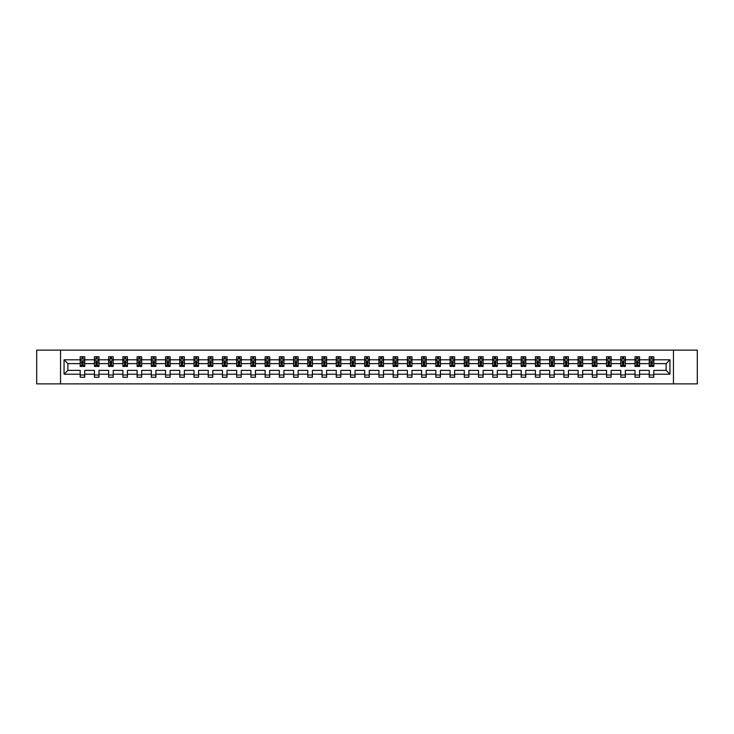 <?xml version="1.0" encoding="UTF-8"?>
<svg xmlns="http://www.w3.org/2000/svg" width="734" height="734" viewBox="0 0 734 734"><rect width="100%" height="100%" fill="white"/><g stroke="black" fill="none" stroke-linecap="round" stroke-linejoin="round"><path stroke-width="1.1" d="M673.454 350.127L36.7 350.127L36.7 383.873L697.3 383.873L697.3 350.127L673.454 350.127L673.454 383.873M653.801 374.202L653.801 370.376L666.114 370.376L669.94 374.202L653.801 374.202L653.801 377.258L649.241 377.258L649.241 374.202L639.571 374.202L639.571 377.258L635.011 377.258L635.011 374.202L625.35 374.202L625.35 377.258L620.79 377.258L620.79 374.202L611.119 374.202L611.119 377.258L606.559 377.258L606.559 374.202L596.898 374.202L596.898 377.258L592.338 377.258L592.338 374.202L582.668 374.202L582.668 377.258L578.108 377.258L578.108 374.202L568.446 374.202L568.446 377.258L563.886 377.258L563.886 374.202L554.216 374.202L554.216 377.258L549.656 377.258L549.656 374.202L539.995 374.202L539.995 377.258L535.435 377.258L535.435 374.202L525.764 374.202L525.764 377.258L521.204 377.258L521.204 374.202L511.543 374.202L511.543 377.258L506.983 377.258L506.983 374.202L497.313 374.202L497.313 377.258L492.753 377.258L492.753 374.202L483.091 374.202L483.091 377.258L478.531 377.258L478.531 374.202L468.861 374.202L468.861 377.258L464.301 377.258L464.301 374.202L454.64 374.202L454.64 377.258L450.08 377.258L450.08 374.202L440.409 374.202L440.409 377.258L435.849 377.258L435.849 374.202L426.188 374.202L426.188 377.258L421.628 377.258L421.628 374.202L411.957 374.202L411.957 377.258L407.398 377.258L407.398 374.202L397.736 374.202L397.736 377.258L393.176 377.258L393.176 374.202L383.506 374.202L383.506 377.258L378.946 377.258L378.946 374.202L369.275 374.202L369.275 377.258L364.725 377.258L364.725 374.202L355.054 374.202L355.054 377.258L350.494 377.258L350.494 374.202L340.824 374.202L340.824 377.258L336.264 377.258L336.264 374.202L326.602 374.202L326.602 377.258L322.043 377.258L322.043 374.202L312.372 374.202L312.372 377.258L307.812 377.258L307.812 374.202L298.151 374.202L298.151 377.258L293.591 377.258L293.591 374.202L283.92 374.202L283.92 377.258L279.36 377.258L279.36 374.202L269.699 374.202L269.699 377.258L265.139 377.258L265.139 374.202L255.469 374.202L255.469 377.258L250.909 377.258L250.909 374.202L241.247 374.202L241.247 377.258L236.687 377.258L236.687 374.202L227.017 374.202L227.017 377.258L222.457 377.258L222.457 374.202L212.796 374.202L212.796 377.258L208.236 377.258L208.236 374.202L198.565 374.202L198.565 377.258L194.005 377.258L194.005 374.202L184.344 374.202L184.344 377.258L179.784 377.258L179.784 374.202L170.114 374.202L170.114 377.258L165.554 377.258L165.554 374.202L155.892 374.202L155.892 377.258L151.332 377.258L151.332 374.202L141.662 374.202L141.662 377.258L137.102 377.258L137.102 374.202L127.441 374.202L127.441 377.258L122.881 377.258L122.881 374.202L113.21 374.202L113.21 377.258L108.65 377.258L108.65 374.202L98.989 374.202L98.989 377.258L94.429 377.258L94.429 374.202L84.759 374.202L84.759 377.258L80.199 377.258L80.199 374.202L64.06 374.202L64.06 359.798L80.199 359.798L80.199 356.742L84.759 356.742L84.759 359.798L94.429 359.798L94.429 356.742L98.989 356.742L98.989 359.798L108.65 359.798L108.65 356.742L113.21 356.742L113.21 359.798L122.881 359.798L122.881 356.742L127.441 356.742L127.441 359.798L137.102 359.798L137.102 356.742L141.662 356.742L141.662 359.798L151.332 359.798L151.332 356.742L155.892 356.742L155.892 359.798L165.554 359.798L165.554 356.742L170.114 356.742L170.114 359.798L179.784 359.798L179.784 356.742L184.344 356.742L184.344 359.798L194.005 359.798L194.005 356.742L198.565 356.742L198.565 359.798L208.236 359.798L208.236 356.742L212.796 356.742L212.796 359.798L222.457 359.798L222.457 356.742L227.017 356.742L227.017 359.798L236.687 359.798L236.687 356.742L241.247 356.742L241.247 359.798L250.909 359.798L250.909 356.742L255.469 356.742L255.469 359.798L265.139 359.798L265.139 356.742L269.699 356.742L269.699 359.798L279.36 359.798L279.36 356.742L283.92 356.742L283.92 359.798L293.591 359.798L293.591 356.742L298.151 356.742L298.151 359.798L307.812 359.798L307.812 356.742L312.372 356.742L312.372 359.798L322.043 359.798L322.043 356.742L326.602 356.742L326.602 359.798L336.264 359.798L336.264 356.742L340.824 356.742L340.824 359.798L350.494 359.798L350.494 356.742L355.054 356.742L355.054 359.798L364.725 359.798L364.725 356.742L369.275 356.742L369.275 359.798L378.946 359.798L378.946 356.742L383.506 356.742L383.506 359.798L393.176 359.798L393.176 356.742L397.736 356.742L397.736 359.798L407.398 359.798L407.398 356.742L411.957 356.742L411.957 359.798L421.628 359.798L421.628 356.742L426.188 356.742L426.188 359.798L435.849 359.798L435.849 356.742L440.409 356.742L440.409 359.798L450.08 359.798L450.08 356.742L454.64 356.742L454.64 359.798L464.301 359.798L464.301 356.742L468.861 356.742L468.861 359.798L478.531 359.798L478.531 356.742L483.091 356.742L483.091 359.798L492.753 359.798L492.753 356.742L497.313 356.742L497.313 359.798L506.983 359.798L506.983 356.742L511.543 356.742L511.543 359.798L521.204 359.798L521.204 356.742L525.764 356.742L525.764 359.798L535.435 359.798L535.435 356.742L539.995 356.742L539.995 359.798L549.656 359.798L549.656 356.742L554.216 356.742L554.216 359.798L563.886 359.798L563.886 356.742L568.446 356.742L568.446 359.798L578.108 359.798L578.108 356.742L582.668 356.742L582.668 359.798L592.338 359.798L592.338 356.742L596.898 356.742L596.898 359.798L606.559 359.798L606.559 356.742L611.119 356.742L611.119 359.798L620.79 359.798L620.79 356.742L625.35 356.742L625.35 359.798L635.011 359.798L635.011 356.742L639.571 356.742L639.571 359.798L649.241 359.798L649.241 356.742L653.801 356.742L653.801 359.798L669.94 359.798L669.94 374.202M60.546 383.873L60.546 350.127M649.241 359.798L649.241 363.624L639.571 363.624L639.571 359.798M639.571 374.202L639.571 370.376L649.241 370.376L649.241 374.202M635.011 359.798L635.011 363.624L625.35 363.624L625.35 359.798M625.35 374.202L625.35 370.376L635.011 370.376L635.011 374.202M620.79 359.798L620.79 363.624L611.119 363.624L611.119 359.798M611.119 374.202L611.119 370.376L620.79 370.376L620.79 374.202M606.559 359.798L606.559 363.624L596.898 363.624L596.898 359.798M596.898 374.202L596.898 370.376L606.559 370.376L606.559 374.202M592.338 359.798L592.338 363.624L582.668 363.624L582.668 359.798M582.668 374.202L582.668 370.376L592.338 370.376L592.338 374.202M578.108 359.798L578.108 363.624L568.446 363.624L568.446 359.798M568.446 374.202L568.446 370.376L578.108 370.376L578.108 374.202M563.886 359.798L563.886 363.624L554.216 363.624L554.216 359.798M554.216 374.202L554.216 370.376L563.886 370.376L563.886 374.202M549.656 359.798L549.656 363.624L539.995 363.624L539.995 359.798M539.995 374.202L539.995 370.376L549.656 370.376L549.656 374.202M535.435 359.798L535.435 363.624L525.764 363.624L525.764 359.798M525.764 374.202L525.764 370.376L535.435 370.376L535.435 374.202M521.204 359.798L521.204 363.624L511.543 363.624L511.543 359.798M511.543 374.202L511.543 370.376L521.204 370.376L521.204 374.202M506.983 359.798L506.983 363.624L497.313 363.624L497.313 359.798M497.313 374.202L497.313 370.376L506.983 370.376L506.983 374.202M492.753 359.798L492.753 363.624L483.091 363.624L483.091 359.798M483.091 374.202L483.091 370.376L492.753 370.376L492.753 374.202M478.531 359.798L478.531 363.624L468.861 363.624L468.861 359.798M468.861 374.202L468.861 370.376L478.531 370.376L478.531 374.202M464.301 359.798L464.301 363.624L454.64 363.624L454.64 359.798M454.64 374.202L454.64 370.376L464.301 370.376L464.301 374.202M450.08 359.798L450.08 363.624L440.409 363.624L440.409 359.798M440.409 374.202L440.409 370.376L450.08 370.376L450.08 374.202M435.849 359.798L435.849 363.624L426.188 363.624L426.188 359.798M426.188 374.202L426.188 370.376L435.849 370.376L435.849 374.202M421.628 359.798L421.628 363.624L411.957 363.624L411.957 359.798M411.957 374.202L411.957 370.376L421.628 370.376L421.628 374.202M407.398 359.798L407.398 363.624L397.736 363.624L397.736 359.798M397.736 374.202L397.736 370.376L407.398 370.376L407.398 374.202M393.176 359.798L393.176 363.624L383.506 363.624L383.506 359.798M383.506 374.202L383.506 370.376L393.176 370.376L393.176 374.202M378.946 359.798L378.946 363.624L369.275 363.624L369.275 359.798M369.275 374.202L369.275 370.376L378.946 370.376L378.946 374.202M364.725 359.798L364.725 363.624L355.054 363.624L355.054 359.798M355.054 374.202L355.054 370.376L364.725 370.376L364.725 374.202M350.494 359.798L350.494 363.624L340.824 363.624L340.824 359.798M340.824 374.202L340.824 370.376L350.494 370.376L350.494 374.202M336.264 359.798L336.264 363.624L326.602 363.624L326.602 359.798M326.602 374.202L326.602 370.376L336.264 370.376L336.264 374.202M322.043 359.798L322.043 363.624L312.372 363.624L312.372 359.798M312.372 374.202L312.372 370.376L322.043 370.376L322.043 374.202M307.812 359.798L307.812 363.624L298.151 363.624L298.151 359.798M298.151 374.202L298.151 370.376L307.812 370.376L307.812 374.202M293.591 359.798L293.591 363.624L283.92 363.624L283.92 359.798M283.92 374.202L283.92 370.376L293.591 370.376L293.591 374.202M279.36 359.798L279.36 363.624L269.699 363.624L269.699 359.798M269.699 374.202L269.699 370.376L279.36 370.376L279.36 374.202M265.139 359.798L265.139 363.624L255.469 363.624L255.469 359.798M255.469 374.202L255.469 370.376L265.139 370.376L265.139 374.202M250.909 359.798L250.909 363.624L241.247 363.624L241.247 359.798M241.247 374.202L241.247 370.376L250.909 370.376L250.909 374.202M236.687 359.798L236.687 363.624L227.017 363.624L227.017 359.798M227.017 374.202L227.017 370.376L236.687 370.376L236.687 374.202M222.457 359.798L222.457 363.624L212.796 363.624L212.796 359.798M212.796 374.202L212.796 370.376L222.457 370.376L222.457 374.202M208.236 359.798L208.236 363.624L198.565 363.624L198.565 359.798M198.565 374.202L198.565 370.376L208.236 370.376L208.236 374.202M194.005 359.798L194.005 363.624L184.344 363.624L184.344 359.798M184.344 374.202L184.344 370.376L194.005 370.376L194.005 374.202M179.784 359.798L179.784 363.624L170.114 363.624L170.114 359.798M170.114 374.202L170.114 370.376L179.784 370.376L179.784 374.202M165.554 359.798L165.554 363.624L155.892 363.624L155.892 359.798M155.892 374.202L155.892 370.376L165.554 370.376L165.554 374.202M151.332 359.798L151.332 363.624L141.662 363.624L141.662 359.798M141.662 374.202L141.662 370.376L151.332 370.376L151.332 374.202M137.102 359.798L137.102 363.624L127.441 363.624L127.441 359.798M127.441 374.202L127.441 370.376L137.102 370.376L137.102 374.202M122.881 359.798L122.881 363.624L113.21 363.624L113.21 359.798M113.21 374.202L113.21 370.376L122.881 370.376L122.881 374.202M108.65 359.798L108.65 363.624L98.989 363.624L98.989 359.798M98.989 374.202L98.989 370.376L108.65 370.376L108.65 374.202M94.429 359.798L94.429 363.624L84.759 363.624L84.759 359.798M84.759 374.202L84.759 370.376L94.429 370.376L94.429 374.202M80.199 359.798L80.199 363.624L67.886 363.624L67.886 370.376L80.199 370.376L80.199 374.202M64.06 359.798L67.886 363.624M666.114 370.376L666.114 363.624L653.801 363.624L653.801 359.798M650.975 359.018L652.067 359.018M636.745 359.018L637.846 359.018M622.524 359.018L623.616 359.018M608.293 359.018L609.394 359.018M594.072 359.018L595.164 359.018M579.842 359.018L580.943 359.018M565.62 359.018L566.712 359.018M551.39 359.018L552.482 359.018M537.169 359.018L538.261 359.018M522.938 359.018L524.03 359.018M508.717 359.018L509.809 359.018M494.487 359.018L495.578 359.018M480.265 359.018L481.357 359.018M466.035 359.018L467.127 359.018M451.814 359.018L452.906 359.018M437.583 359.018L438.675 359.018M423.353 359.018L424.454 359.018M409.132 359.018L410.223 359.018M394.901 359.018L396.002 359.018M380.68 359.018L381.772 359.018M366.45 359.018L367.55 359.018M352.228 359.018L353.32 359.018M337.998 359.018L339.099 359.018M323.777 359.018L324.868 359.018M309.546 359.018L310.647 359.018M295.325 359.018L296.417 359.018M281.094 359.018L282.186 359.018M266.873 359.018L267.965 359.018M252.643 359.018L253.735 359.018M238.422 359.018L239.513 359.018M224.191 359.018L225.283 359.018M209.97 359.018L211.062 359.018M195.739 359.018L196.831 359.018M181.518 359.018L182.61 359.018M167.288 359.018L168.38 359.018M153.057 359.018L154.158 359.018M138.836 359.018L139.928 359.018M124.606 359.018L125.707 359.018M110.384 359.018L111.476 359.018M96.154 359.018L97.255 359.018M81.933 359.018L83.025 359.018M80.199 374.982L84.759 374.982M94.429 374.982L98.989 374.982M108.65 374.982L113.21 374.982M122.881 374.982L127.441 374.982M137.102 374.982L141.662 374.982M151.332 374.982L155.892 374.982M165.554 374.982L170.114 374.982M179.784 374.982L184.344 374.982M194.005 374.982L198.565 374.982M208.236 374.982L212.796 374.982M222.457 374.982L227.017 374.982M236.687 374.982L241.247 374.982M250.909 374.982L255.469 374.982M265.139 374.982L269.699 374.982M279.36 374.982L283.92 374.982M293.591 374.982L298.151 374.982M307.812 374.982L312.372 374.982M322.043 374.982L326.602 374.982M336.264 374.982L340.824 374.982M350.494 374.982L355.054 374.982M364.725 374.982L369.275 374.982M378.946 374.982L383.506 374.982M393.176 374.982L397.736 374.982M407.398 374.982L411.957 374.982M421.628 374.982L426.188 374.982M435.849 374.982L440.409 374.982M450.08 374.982L454.64 374.982M464.301 374.982L468.861 374.982M478.531 374.982L483.091 374.982M492.753 374.982L497.313 374.982M506.983 374.982L511.543 374.982M521.204 374.982L525.764 374.982M535.435 374.982L539.995 374.982M549.656 374.982L554.216 374.982M563.886 374.982L568.446 374.982M578.108 374.982L582.668 374.982M592.338 374.982L596.898 374.982M606.559 374.982L611.119 374.982M620.79 374.982L625.35 374.982M635.011 374.982L639.571 374.982M649.241 374.982L653.801 374.982M67.886 370.376L64.06 374.202M669.94 359.798L666.114 363.624M83.025 357.926L81.933 357.926M81.052 359.174L80.199 359.174L80.199 356.742L81.933 356.742L81.933 359.064M80.199 365.312L80.199 366.45L81.933 366.45L81.933 365.312L80.199 365.312L80.199 363.624M84.759 363.624L84.759 366.45L83.025 366.45L83.025 361.578L81.933 361.578L81.933 365.312M83.905 359.174L84.759 359.174L84.759 356.742L83.025 356.742L83.025 359.064M84.759 360.889L83.85 359.064L81.107 359.064L80.199 360.889M97.255 357.926L96.154 357.926M95.282 359.174L94.429 359.174L94.429 356.742L96.154 356.742L96.154 359.064M94.429 365.312L94.429 366.45L96.154 366.45L96.154 365.312L94.429 365.312L94.429 363.624M98.989 363.624L98.989 366.45L97.255 366.45L97.255 361.578L96.154 361.578L96.154 365.312M98.127 359.174L98.989 359.174L98.989 356.742L97.255 356.742L97.255 359.064M98.989 360.889L98.072 359.064L95.337 359.064L94.429 360.889M111.476 357.926L110.384 357.926M109.513 359.174L108.65 359.174L108.65 356.742L110.384 356.742L110.384 359.064M108.65 365.312L108.65 366.45L110.384 366.45L110.384 365.312L108.65 365.312L108.65 363.624M113.21 363.624L113.21 366.45L111.476 366.45L111.476 361.578L110.384 361.578L110.384 365.312M112.357 359.174L113.21 359.174L113.21 356.742L111.476 356.742L111.476 359.064M113.21 360.889L112.302 359.064L109.559 359.064L108.65 360.889M125.707 357.926L124.606 357.926M123.734 359.174L122.881 359.174L122.881 356.742L124.606 356.742L124.606 359.064M122.881 365.312L122.881 366.45L124.606 366.45L124.606 365.312L122.881 365.312L122.881 363.624M127.441 363.624L127.441 366.45L125.707 366.45L125.707 361.578L124.606 361.578L124.606 365.312M126.578 359.174L127.441 359.174L127.441 356.742L125.707 356.742L125.707 359.064M127.441 360.889L126.523 359.064L123.789 359.064L122.881 360.889M139.928 357.926L138.836 357.926M137.964 359.174L137.102 359.174L137.102 356.742L138.836 356.742L138.836 359.064M137.102 365.312L137.102 366.45L138.836 366.45L138.836 365.312L137.102 365.312L137.102 363.624M141.662 363.624L141.662 366.45L139.928 366.45L139.928 361.578L138.836 361.578L138.836 365.312M140.809 359.174L141.662 359.174L141.662 356.742L139.928 356.742L139.928 359.064M141.662 360.889L140.754 359.064L138.02 359.064L137.102 360.889M154.158 357.926L153.057 357.926M152.186 359.174L151.332 359.174L151.332 356.742L153.057 356.742L153.057 359.064M151.332 365.312L151.332 366.45L153.057 366.45L153.057 365.312L151.332 365.312L151.332 363.624M155.892 363.624L155.892 366.45L154.158 366.45L154.158 361.578L153.057 361.578L153.057 365.312M155.03 359.174L155.892 359.174L155.892 356.742L154.158 356.742L154.158 359.064M155.892 360.889L154.975 359.064L152.241 359.064L151.332 360.889M168.38 357.926L167.288 357.926M166.416 359.174L165.554 359.174L165.554 356.742L167.288 356.742L167.288 359.064M165.554 365.312L165.554 366.45L167.288 366.45L167.288 365.312L165.554 365.312L165.554 363.624M170.114 363.624L170.114 366.45L168.38 366.45L168.38 361.578L167.288 361.578L167.288 365.312M169.26 359.174L170.114 359.174L170.114 356.742L168.38 356.742L168.38 359.064M170.114 360.889L169.205 359.064L166.471 359.064L165.554 360.889M182.61 357.926L181.518 357.926M180.637 359.174L179.784 359.174L179.784 356.742L181.518 356.742L181.518 359.064M179.784 365.312L179.784 366.45L181.518 366.45L181.518 365.312L179.784 365.312L179.784 363.624M184.344 363.624L184.344 366.45L182.61 366.45L182.61 361.578L181.518 361.578L181.518 365.312M183.482 359.174L184.344 359.174L184.344 356.742L182.61 356.742L182.61 359.064M184.344 360.889L183.427 359.064L180.692 359.064L179.784 360.889M196.831 357.926L195.739 357.926M194.868 359.174L194.005 359.174L194.005 356.742L195.739 356.742L195.739 359.064M194.005 365.312L194.005 366.45L195.739 366.45L195.739 365.312L194.005 365.312L194.005 363.624M198.565 363.624L198.565 366.45L196.831 366.45L196.831 361.578L195.739 361.578L195.739 365.312M197.712 359.174L198.565 359.174L198.565 356.742L196.831 356.742L196.831 359.064M198.565 360.889L197.657 359.064L194.923 359.064L194.005 360.889M211.062 357.926L209.97 357.926M209.089 359.174L208.236 359.174L208.236 356.742L209.97 356.742L209.97 359.064M208.236 365.312L208.236 366.45L209.97 366.45L209.97 365.312L208.236 365.312L208.236 363.624M212.796 363.624L212.796 366.45L211.062 366.45L211.062 361.578L209.97 361.578L209.97 365.312M211.933 359.174L212.796 359.174L212.796 356.742L211.062 356.742L211.062 359.064M212.796 360.889L211.878 359.064L209.144 359.064L208.236 360.889M225.283 357.926L224.191 357.926M223.32 359.174L222.457 359.174L222.457 356.742L224.191 356.742L224.191 359.064M222.457 365.312L222.457 366.45L224.191 366.45L224.191 365.312L222.457 365.312L222.457 363.624M227.017 363.624L227.017 366.45L225.283 366.45L225.283 361.578L224.191 361.578L224.191 365.312M226.164 359.174L227.017 359.174L227.017 356.742L225.283 356.742L225.283 359.064M227.017 360.889L226.109 359.064L223.375 359.064L222.457 360.889M239.513 357.926L238.422 357.926M237.541 359.174L236.687 359.174L236.687 356.742L238.422 356.742L238.422 359.064M236.687 365.312L236.687 366.45L238.422 366.45L238.422 365.312L236.687 365.312L236.687 363.624M241.247 363.624L241.247 366.45L239.513 366.45L239.513 361.578L238.422 361.578L238.422 365.312M240.385 359.174L241.247 359.174L241.247 356.742L239.513 356.742L239.513 359.064M241.247 360.889L240.33 359.064L237.596 359.064L236.687 360.889M253.735 357.926L252.643 357.926M251.771 359.174L250.909 359.174L250.909 356.742L252.643 356.742L252.643 359.064M250.909 365.312L250.909 366.45L252.643 366.45L252.643 365.312L250.909 365.312L250.909 363.624M255.469 363.624L255.469 366.45L253.735 366.45L253.735 361.578L252.643 361.578L252.643 365.312M254.615 359.174L255.469 359.174L255.469 356.742L253.735 356.742L253.735 359.064M255.469 360.889L254.56 359.064L251.826 359.064L250.909 360.889M267.965 357.926L266.873 357.926M265.992 359.174L265.139 359.174L265.139 356.742L266.873 356.742L266.873 359.064M265.139 365.312L265.139 366.45L266.873 366.45L266.873 365.312L265.139 365.312L265.139 363.624M269.699 363.624L269.699 366.45L267.965 366.45L267.965 361.578L266.873 361.578L266.873 365.312M268.837 359.174L269.699 359.174L269.699 356.742L267.965 356.742L267.965 359.064M269.699 360.889L268.782 359.064L266.047 359.064L265.139 360.889M282.186 357.926L281.094 357.926M280.223 359.174L279.36 359.174L279.36 356.742L281.094 356.742L281.094 359.064M279.36 365.312L279.36 366.45L281.094 366.45L281.094 365.312L279.36 365.312L279.36 363.624M283.92 363.624L283.92 366.45L282.186 366.45L282.186 361.578L281.094 361.578L281.094 365.312M283.067 359.174L283.92 359.174L283.92 356.742L282.186 356.742L282.186 359.064M283.92 360.889L283.012 359.064L280.278 359.064L279.36 360.889M296.417 357.926L295.325 357.926M294.444 359.174L293.591 359.174L293.591 356.742L295.325 356.742L295.325 359.064M293.591 365.312L293.591 366.45L295.325 366.45L295.325 365.312L293.591 365.312L293.591 363.624M298.151 363.624L298.151 366.45L296.417 366.45L296.417 361.578L295.325 361.578L295.325 365.312M297.288 359.174L298.151 359.174L298.151 356.742L296.417 356.742L296.417 359.064M298.151 360.889L297.233 359.064L294.499 359.064L293.591 360.889M310.647 357.926L309.546 357.926M308.675 359.174L307.812 359.174L307.812 356.742L309.546 356.742L309.546 359.064M307.812 365.312L307.812 366.45L309.546 366.45L309.546 365.312L307.812 365.312L307.812 363.624M312.372 363.624L312.372 366.45L310.647 366.45L310.647 361.578L309.546 361.578L309.546 365.312M311.519 359.174L312.372 359.174L312.372 356.742L310.647 356.742L310.647 359.064M312.372 360.889L311.464 359.064L308.73 359.064L307.812 360.889M324.868 357.926L323.777 357.926M322.896 359.174L322.043 359.174L322.043 356.742L323.777 356.742L323.777 359.064M322.043 365.312L322.043 366.45L323.777 366.45L323.777 365.312L322.043 365.312L322.043 363.624M326.602 363.624L326.602 366.45L324.868 366.45L324.868 361.578L323.777 361.578L323.777 365.312M325.74 359.174L326.602 359.174L326.602 356.742L324.868 356.742L324.868 359.064M326.602 360.889L325.694 359.064L322.951 359.064L322.043 360.889M339.099 357.926L337.998 357.926M337.126 359.174L336.264 359.174L336.264 356.742L337.998 356.742L337.998 359.064M336.264 365.312L336.264 366.45L337.998 366.45L337.998 365.312L336.264 365.312L336.264 363.624M340.824 363.624L340.824 366.45L339.099 366.45L339.099 361.578L337.998 361.578L337.998 365.312M339.97 359.174L340.824 359.174L340.824 356.742L339.099 356.742L339.099 359.064M340.824 360.889L339.915 359.064L337.181 359.064L336.264 360.889M353.32 357.926L352.228 357.926M351.347 359.174L350.494 359.174L350.494 356.742L352.228 356.742L352.228 359.064M350.494 365.312L350.494 366.45L352.228 366.45L352.228 365.312L350.494 365.312L350.494 363.624M355.054 363.624L355.054 366.45L353.32 366.45L353.32 361.578L352.228 361.578L352.228 365.312M354.201 359.174L355.054 359.174L355.054 356.742L353.32 356.742L353.32 359.064M355.054 360.889L354.146 359.064L351.402 359.064L350.494 360.889M367.55 357.926L366.45 357.926M365.578 359.174L364.725 359.174L364.725 356.742L366.45 356.742L366.45 359.064M364.725 365.312L364.725 366.45L366.45 366.45L366.45 365.312L364.725 365.312L364.725 363.624M369.275 363.624L369.275 366.45L367.55 366.45L367.55 361.578L366.45 361.578L366.45 365.312M368.422 359.174L369.275 359.174L369.275 356.742L367.55 356.742L367.55 359.064M369.275 360.889L368.367 359.064L365.633 359.064L364.725 360.889M381.772 357.926L380.68 357.926M379.799 359.174L378.946 359.174L378.946 356.742L380.68 356.742L380.68 359.064M378.946 365.312L378.946 366.45L380.68 366.45L380.68 365.312L378.946 365.312L378.946 363.624M383.506 363.624L383.506 366.45L381.772 366.45L381.772 361.578L380.68 361.578L380.68 365.312M382.653 359.174L383.506 359.174L383.506 356.742L381.772 356.742L381.772 359.064M383.506 360.889L382.597 359.064L379.854 359.064L378.946 360.889M396.002 357.926L394.901 357.926M394.03 359.174L393.176 359.174L393.176 356.742L394.901 356.742L394.901 359.064M393.176 365.312L393.176 366.45L394.901 366.45L394.901 365.312L393.176 365.312L393.176 363.624M397.736 363.624L397.736 366.45L396.002 366.45L396.002 361.578L394.901 361.578L394.901 365.312M396.874 359.174L397.736 359.174L397.736 356.742L396.002 356.742L396.002 359.064M397.736 360.889L396.819 359.064L394.085 359.064L393.176 360.889M410.223 357.926L409.132 357.926M408.26 359.174L407.398 359.174L407.398 356.742L409.132 356.742L409.132 359.064M407.398 365.312L407.398 366.45L409.132 366.45L409.132 365.312L407.398 365.312L407.398 363.624M411.957 363.624L411.957 366.45L410.223 366.45L410.223 361.578L409.132 361.578L409.132 365.312M411.104 359.174L411.957 359.174L411.957 356.742L410.223 356.742L410.223 359.064M411.957 360.889L411.049 359.064L408.306 359.064L407.398 360.889M424.454 357.926L423.353 357.926M422.481 359.174L421.628 359.174L421.628 356.742L423.353 356.742L423.353 359.064M421.628 365.312L421.628 366.45L423.353 366.45L423.353 365.312L421.628 365.312L421.628 363.624M426.188 363.624L426.188 366.45L424.454 366.45L424.454 361.578L423.353 361.578L423.353 365.312M425.325 359.174L426.188 359.174L426.188 356.742L424.454 356.742L424.454 359.064M426.188 360.889L425.27 359.064L422.536 359.064L421.628 360.889M438.675 357.926L437.583 357.926M436.712 359.174L435.849 359.174L435.849 356.742L437.583 356.742L437.583 359.064M435.849 365.312L435.849 366.45L437.583 366.45L437.583 365.312L435.849 365.312L435.849 363.624M440.409 363.624L440.409 366.45L438.675 366.45L438.675 361.578L437.583 361.578L437.583 365.312M439.556 359.174L440.409 359.174L440.409 356.742L438.675 356.742L438.675 359.064M440.409 360.889L439.501 359.064L436.767 359.064L435.849 360.889M452.906 357.926L451.814 357.926M450.933 359.174L450.08 359.174L450.08 356.742L451.814 356.742L451.814 359.064M450.08 365.312L450.08 366.45L451.814 366.45L451.814 365.312L450.08 365.312L450.08 363.624M454.64 363.624L454.64 366.45L452.906 366.45L452.906 361.578L451.814 361.578L451.814 365.312M453.777 359.174L454.64 359.174L454.64 356.742L452.906 356.742L452.906 359.064M454.64 360.889L453.722 359.064L450.988 359.064L450.08 360.889M467.127 357.926L466.035 357.926M465.163 359.174L464.301 359.174L464.301 356.742L466.035 356.742L466.035 359.064M464.301 365.312L464.301 366.45L466.035 366.45L466.035 365.312L464.301 365.312L464.301 363.624M468.861 363.624L468.861 366.45L467.127 366.45L467.127 361.578L466.035 361.578L466.035 365.312M468.008 359.174L468.861 359.174L468.861 356.742L467.127 356.742L467.127 359.064M468.861 360.889L467.953 359.064L465.218 359.064L464.301 360.889M481.357 357.926L480.265 357.926M479.385 359.174L478.531 359.174L478.531 356.742L480.265 356.742L480.265 359.064M478.531 365.312L478.531 366.45L480.265 366.45L480.265 365.312L478.531 365.312L478.531 363.624M483.091 363.624L483.091 366.45L481.357 366.45L481.357 361.578L480.265 361.578L480.265 365.312M482.229 359.174L483.091 359.174L483.091 356.742L481.357 356.742L481.357 359.064M483.091 360.889L482.174 359.064L479.44 359.064L478.531 360.889M495.578 357.926L494.487 357.926M493.615 359.174L492.753 359.174L492.753 356.742L494.487 356.742L494.487 359.064M492.753 365.312L492.753 366.45L494.487 366.45L494.487 365.312L492.753 365.312L492.753 363.624M497.313 363.624L497.313 366.45L495.578 366.45L495.578 361.578L494.487 361.578L494.487 365.312M496.459 359.174L497.313 359.174L497.313 356.742L495.578 356.742L495.578 359.064M497.313 360.889L496.404 359.064L493.67 359.064L492.753 360.889M509.809 357.926L508.717 357.926M507.836 359.174L506.983 359.174L506.983 356.742L508.717 356.742L508.717 359.064M506.983 365.312L506.983 366.45L508.717 366.45L508.717 365.312L506.983 365.312L506.983 363.624M511.543 363.624L511.543 366.45L509.809 366.45L509.809 361.578L508.717 361.578L508.717 365.312M510.68 359.174L511.543 359.174L511.543 356.742L509.809 356.742L509.809 359.064M511.543 360.889L510.625 359.064L507.891 359.064L506.983 360.889M524.03 357.926L522.938 357.926M522.067 359.174L521.204 359.174L521.204 356.742L522.938 356.742L522.938 359.064M521.204 365.312L521.204 366.45L522.938 366.45L522.938 365.312L521.204 365.312L521.204 363.624M525.764 363.624L525.764 366.45L524.03 366.45L524.03 361.578L522.938 361.578L522.938 365.312M524.911 359.174L525.764 359.174L525.764 356.742L524.03 356.742L524.03 359.064M525.764 360.889L524.856 359.064L522.122 359.064L521.204 360.889M538.261 357.926L537.169 357.926M536.288 359.174L535.435 359.174L535.435 356.742L537.169 356.742L537.169 359.064M535.435 365.312L535.435 366.45L537.169 366.45L537.169 365.312L535.435 365.312L535.435 363.624M539.995 363.624L539.995 366.45L538.261 366.45L538.261 361.578L537.169 361.578L537.169 365.312M539.132 359.174L539.995 359.174L539.995 356.742L538.261 356.742L538.261 359.064M539.995 360.889L539.077 359.064L536.343 359.064L535.435 360.889M552.482 357.926L551.39 357.926M550.518 359.174L549.656 359.174L549.656 356.742L551.39 356.742L551.39 359.064M549.656 365.312L549.656 366.45L551.39 366.45L551.39 365.312L549.656 365.312L549.656 363.624M554.216 363.624L554.216 366.45L552.482 366.45L552.482 361.578L551.39 361.578L551.39 365.312M553.363 359.174L554.216 359.174L554.216 356.742L552.482 356.742L552.482 359.064M554.216 360.889L553.308 359.064L550.573 359.064L549.656 360.889M566.712 357.926L565.62 357.926M564.74 359.174L563.886 359.174L563.886 356.742L565.62 356.742L565.62 359.064M563.886 365.312L563.886 366.45L565.62 366.45L565.62 365.312L563.886 365.312L563.886 363.624M568.446 363.624L568.446 366.45L566.712 366.45L566.712 361.578L565.62 361.578L565.62 365.312M567.584 359.174L568.446 359.174L568.446 356.742L566.712 356.742L566.712 359.064M568.446 360.889L567.529 359.064L564.795 359.064L563.886 360.889M580.943 357.926L579.842 357.926M578.97 359.174L578.108 359.174L578.108 356.742L579.842 356.742L579.842 359.064M578.108 365.312L578.108 366.45L579.842 366.45L579.842 365.312L578.108 365.312L578.108 363.624M582.668 363.624L582.668 366.45L580.943 366.45L580.943 361.578L579.842 361.578L579.842 365.312M581.814 359.174L582.668 359.174L582.668 356.742L580.943 356.742L580.943 359.064M582.668 360.889L581.759 359.064L579.025 359.064L578.108 360.889M595.164 357.926L594.072 357.926M593.191 359.174L592.338 359.174L592.338 356.742L594.072 356.742L594.072 359.064M592.338 365.312L592.338 366.45L594.072 366.45L594.072 365.312L592.338 365.312L592.338 363.624M596.898 363.624L596.898 366.45L595.164 366.45L595.164 361.578L594.072 361.578L594.072 365.312M596.036 359.174L596.898 359.174L596.898 356.742L595.164 356.742L595.164 359.064M596.898 360.889L595.98 359.064L593.246 359.064L592.338 360.889M609.394 357.926L608.293 357.926M607.422 359.174L606.559 359.174L606.559 356.742L608.293 356.742L608.293 359.064M606.559 365.312L606.559 366.45L608.293 366.45L608.293 365.312L606.559 365.312L606.559 363.624M611.119 363.624L611.119 366.45L609.394 366.45L609.394 361.578L608.293 361.578L608.293 365.312M610.266 359.174L611.119 359.174L611.119 356.742L609.394 356.742L609.394 359.064M611.119 360.889L610.211 359.064L607.477 359.064L606.559 360.889M623.616 357.926L622.524 357.926M621.643 359.174L620.79 359.174L620.79 356.742L622.524 356.742L622.524 359.064M620.79 365.312L620.79 366.45L622.524 366.45L622.524 365.312L620.79 365.312L620.79 363.624M625.35 363.624L625.35 366.45L623.616 366.45L623.616 361.578L622.524 361.578L622.524 365.312M624.487 359.174L625.35 359.174L625.35 356.742L623.616 356.742L623.616 359.064M625.35 360.889L624.441 359.064L621.698 359.064L620.79 360.889M637.846 357.926L636.745 357.926M635.873 359.174L635.011 359.174L635.011 356.742L636.745 356.742L636.745 359.064M635.011 365.312L635.011 366.45L636.745 366.45L636.745 365.312L635.011 365.312L635.011 363.624M639.571 363.624L639.571 366.45L637.846 366.45L637.846 361.578L636.745 361.578L636.745 365.312M638.718 359.174L639.571 359.174L639.571 356.742L637.846 356.742L637.846 359.064M639.571 360.889L638.663 359.064L635.928 359.064L635.011 360.889M652.067 357.926L650.975 357.926M650.095 359.174L649.241 359.174L649.241 356.742L650.975 356.742L650.975 359.064M649.241 365.312L649.241 366.45L650.975 366.45L650.975 365.312L649.241 365.312L649.241 363.624M653.801 363.624L653.801 366.45L652.067 366.45L652.067 361.578L650.975 361.578L650.975 365.312M652.948 359.174L653.801 359.174L653.801 356.742L652.067 356.742L652.067 359.064M653.801 360.889L652.893 359.064L650.15 359.064L649.241 360.889M84.74 360.844L80.226 360.844M84.759 365.312L83.025 365.312M81.933 362.862L80.199 362.862M84.759 362.862L83.025 362.862M83.025 358.504L81.933 358.504M98.962 360.844L94.447 360.844M98.989 365.312L97.255 365.312M96.154 362.862L94.429 362.862M98.989 362.862L97.255 362.862M97.255 358.504L96.154 358.504M113.192 360.844L108.678 360.844M113.21 365.312L111.476 365.312M110.384 362.862L108.65 362.862M113.21 362.862L111.476 362.862M111.476 358.504L110.384 358.504M127.413 360.844L122.899 360.844M127.441 365.312L125.707 365.312M124.606 362.862L122.881 362.862M127.441 362.862L125.707 362.862M125.707 358.504L124.606 358.504M141.644 360.844L137.13 360.844M141.662 365.312L139.928 365.312M138.836 362.862L137.102 362.862M141.662 362.862L139.928 362.862M139.928 358.504L138.836 358.504M155.865 360.844L151.351 360.844M155.892 365.312L154.158 365.312M153.057 362.862L151.332 362.862M155.892 362.862L154.158 362.862M154.158 358.504L153.057 358.504M170.095 360.844L165.581 360.844M170.114 365.312L168.38 365.312M167.288 362.862L165.554 362.862M170.114 362.862L168.38 362.862M168.38 358.504L167.288 358.504M184.317 360.844L179.802 360.844M184.344 365.312L182.61 365.312M181.518 362.862L179.784 362.862M184.344 362.862L182.61 362.862M182.61 358.504L181.518 358.504M198.547 360.844L194.033 360.844M198.565 365.312L196.831 365.312M195.739 362.862L194.005 362.862M198.565 362.862L196.831 362.862M196.831 358.504L195.739 358.504M212.768 360.844L208.254 360.844M212.796 365.312L211.062 365.312M209.97 362.862L208.236 362.862M212.796 362.862L211.062 362.862M211.062 358.504L209.97 358.504M226.999 360.844L222.485 360.844M227.017 365.312L225.283 365.312M224.191 362.862L222.457 362.862M227.017 362.862L225.283 362.862M225.283 358.504L224.191 358.504M241.22 360.844L236.706 360.844M241.247 365.312L239.513 365.312M238.422 362.862L236.687 362.862M241.247 362.862L239.513 362.862M239.513 358.504L238.422 358.504M255.45 360.844L250.936 360.844M255.469 365.312L253.735 365.312M252.643 362.862L250.909 362.862M255.469 362.862L253.735 362.862M253.735 358.504L252.643 358.504M269.672 360.844L265.157 360.844M269.699 365.312L267.965 365.312M266.873 362.862L265.139 362.862M269.699 362.862L267.965 362.862M267.965 358.504L266.873 358.504M283.902 360.844L279.388 360.844M283.92 365.312L282.186 365.312M281.094 362.862L279.36 362.862M283.92 362.862L282.186 362.862M282.186 358.504L281.094 358.504M298.123 360.844L293.609 360.844M298.151 365.312L296.417 365.312M295.325 362.862L293.591 362.862M298.151 362.862L296.417 362.862M296.417 358.504L295.325 358.504M312.354 360.844L307.84 360.844M312.372 365.312L310.647 365.312M309.546 362.862L307.812 362.862M312.372 362.862L310.647 362.862M310.647 358.504L309.546 358.504M326.575 360.844L322.061 360.844M326.602 365.312L324.868 365.312M323.777 362.862L322.043 362.862M326.602 362.862L324.868 362.862M324.868 358.504L323.777 358.504M340.805 360.844L336.291 360.844M340.824 365.312L339.099 365.312M337.998 362.862L336.264 362.862M340.824 362.862L339.099 362.862M339.099 358.504L337.998 358.504M355.027 360.844L350.513 360.844M355.054 365.312L353.32 365.312M352.228 362.862L350.494 362.862M355.054 362.862L353.32 362.862M353.32 358.504L352.228 358.504M369.257 360.844L364.743 360.844M369.275 365.312L367.55 365.312M366.45 362.862L364.725 362.862M369.275 362.862L367.55 362.862M367.55 358.504L366.45 358.504M383.487 360.844L378.973 360.844M383.506 365.312L381.772 365.312M380.68 362.862L378.946 362.862M383.506 362.862L381.772 362.862M381.772 358.504L380.68 358.504M397.709 360.844L393.195 360.844M397.736 365.312L396.002 365.312M394.901 362.862L393.176 362.862M397.736 362.862L396.002 362.862M396.002 358.504L394.901 358.504M411.939 360.844L407.425 360.844M411.957 365.312L410.223 365.312M409.132 362.862L407.398 362.862M411.957 362.862L410.223 362.862M410.223 358.504L409.132 358.504M426.16 360.844L421.646 360.844M426.188 365.312L424.454 365.312M423.353 362.862L421.628 362.862M426.188 362.862L424.454 362.862M424.454 358.504L423.353 358.504M440.391 360.844L435.877 360.844M440.409 365.312L438.675 365.312M437.583 362.862L435.849 362.862M440.409 362.862L438.675 362.862M438.675 358.504L437.583 358.504M454.612 360.844L450.098 360.844M454.64 365.312L452.906 365.312M451.814 362.862L450.08 362.862M454.64 362.862L452.906 362.862M452.906 358.504L451.814 358.504M468.842 360.844L464.328 360.844M468.861 365.312L467.127 365.312M466.035 362.862L464.301 362.862M468.861 362.862L467.127 362.862M467.127 358.504L466.035 358.504M483.064 360.844L478.55 360.844M483.091 365.312L481.357 365.312M480.265 362.862L478.531 362.862M483.091 362.862L481.357 362.862M481.357 358.504L480.265 358.504M497.294 360.844L492.78 360.844M497.313 365.312L495.578 365.312M494.487 362.862L492.753 362.862M497.313 362.862L495.578 362.862M495.578 358.504L494.487 358.504M511.515 360.844L507.001 360.844M511.543 365.312L509.809 365.312M508.717 362.862L506.983 362.862M511.543 362.862L509.809 362.862M509.809 358.504L508.717 358.504M525.746 360.844L521.232 360.844M525.764 365.312L524.03 365.312M522.938 362.862L521.204 362.862M525.764 362.862L524.03 362.862M524.03 358.504L522.938 358.504M539.967 360.844L535.453 360.844M539.995 365.312L538.261 365.312M537.169 362.862L535.435 362.862M539.995 362.862L538.261 362.862M538.261 358.504L537.169 358.504M554.198 360.844L549.683 360.844M554.216 365.312L552.482 365.312M551.39 362.862L549.656 362.862M554.216 362.862L552.482 362.862M552.482 358.504L551.39 358.504M568.419 360.844L563.905 360.844M568.446 365.312L566.712 365.312M565.62 362.862L563.886 362.862M568.446 362.862L566.712 362.862M566.712 358.504L565.62 358.504M582.649 360.844L578.135 360.844M582.668 365.312L580.943 365.312M579.842 362.862L578.108 362.862M582.668 362.862L580.943 362.862M580.943 358.504L579.842 358.504M596.87 360.844L592.356 360.844M596.898 365.312L595.164 365.312M594.072 362.862L592.338 362.862M596.898 362.862L595.164 362.862M595.164 358.504L594.072 358.504M611.101 360.844L606.587 360.844M611.119 365.312L609.394 365.312M608.293 362.862L606.559 362.862M611.119 362.862L609.394 362.862M609.394 358.504L608.293 358.504M625.322 360.844L620.808 360.844M625.35 365.312L623.616 365.312M622.524 362.862L620.79 362.862M625.35 362.862L623.616 362.862M623.616 358.504L622.524 358.504M639.553 360.844L635.038 360.844M639.571 365.312L637.846 365.312M636.745 362.862L635.011 362.862M639.571 362.862L637.846 362.862M637.846 358.504L636.745 358.504M653.774 360.844L649.26 360.844M653.801 365.312L652.067 365.312M650.975 362.862L649.241 362.862M653.801 362.862L652.067 362.862M652.067 358.504L650.975 358.504"/></g></svg>
